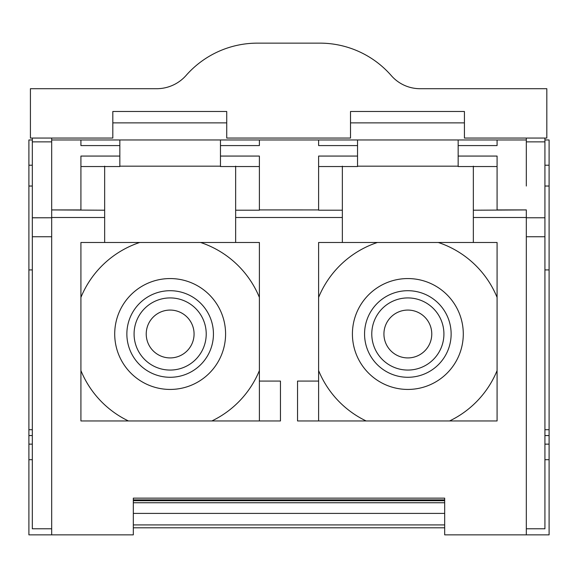 <?xml version="1.0" encoding="UTF-8"?>
<svg xmlns="http://www.w3.org/2000/svg" width="578" height="578" viewBox="0 0 578 578"><rect width="100%" height="100%" fill="white"/><g stroke="black" fill="none" stroke-linecap="round" stroke-linejoin="round"><path stroke-width="0.87" d="M526.32 528.783L544.924 528.783L544.924 139.963L549.1 139.963L549.1 534.86L526.32 534.86L526.32 217.501L473.346 217.501L473.346 166.168M32.317 138.063L32.317 139.963L28.9 139.963L28.9 534.86L51.68 534.86L51.68 139.963L80.92 139.963L80.92 145.584L119.841 145.584L119.841 166.543L80.92 166.543L119.841 166.543M119.841 145.584L119.841 139.963L80.92 139.963L526.32 139.963L526.32 138.063M526.32 186.029L526.32 139.963M473.346 210.211L526.32 209.93L526.32 217.501M51.68 139.963L51.68 138.063M119.841 156.067L80.92 156.067L80.92 209.93L51.68 209.93L104.654 210.211L104.654 166.168M119.841 166.168L220.464 166.168L119.841 166.168M235.651 166.168L235.651 217.501L342.349 217.501L342.349 242.485L318.615 242.485L318.615 381.083L297.54 381.083L297.54 420.95L497.08 420.95L497.08 242.485L473.346 242.485L473.346 217.501M235.651 210.211L259.385 210.211L259.385 156.067L220.464 156.067L220.464 166.543L259.385 166.543M259.385 139.963L259.385 145.584L220.464 145.584L220.464 156.067M220.464 145.584L220.464 139.963M318.615 139.963L318.615 145.584L357.536 145.584L357.536 166.543L318.615 166.543M357.536 156.067L318.615 156.067L318.615 210.211L342.349 210.211L342.349 166.168M357.536 145.584L357.536 139.963M357.536 166.168L458.159 166.168L357.536 166.168M526.32 209.908L497.08 209.93L497.08 156.067L458.159 156.067L458.159 166.543L497.08 166.543M497.08 139.963L497.08 145.584L458.159 145.584L458.159 156.067M458.159 145.584L458.159 139.963M51.68 534.86L133.323 534.86L133.323 498.142L444.677 498.142L444.677 534.86L526.32 534.86M51.68 217.501L104.654 217.501L104.654 242.485L80.92 242.485L80.92 420.95L280.46 420.95L280.46 381.083L259.385 381.083L259.385 242.485L235.651 242.485L235.651 217.501M544.924 217.769L526.32 217.776L544.924 217.769M544.924 138.063L544.924 139.963M104.654 217.501L104.654 210.211M32.317 139.963L32.317 528.783L51.68 528.783M32.317 217.805L51.68 217.776L32.317 217.769M259.385 209.908L318.615 209.93L259.385 209.908M342.349 217.501L342.349 210.211M473.346 242.485L342.349 242.485M318.615 420.95L318.615 381.083M235.651 242.485L104.654 242.485M259.385 381.083L259.385 420.95M133.323 499.891L444.677 499.891M444.677 527.801L133.323 527.801M497.08 297.395A96.447 96.447 90 0 0 438.312 242.485M449.576 420.95A96.447 96.447 90 0 0 497.08 370.592M376.885 242.659L377.391 242.485A96.447 96.447 90 0 0 318.615 297.395L318.969 296.557M319.092 371.741L318.615 370.592A96.447 96.447 90 0 0 366.127 420.95L365.339 420.567M403.271 278.748A55.437 55.437 90 0 0 352.414 333.997A55.437 55.437 90 0 0 403.271 389.247M259.385 297.395A96.447 96.447 90 0 0 200.609 242.485M211.873 420.95A96.447 96.447 90 0 0 259.385 370.592M139.182 242.659L139.688 242.485A96.447 96.447 90 0 0 80.92 297.395L81.267 296.557M81.397 371.741L80.92 370.592A96.447 96.447 90 0 0 128.424 420.95L127.637 420.567M165.575 278.748A55.437 55.437 90 0 0 114.711 333.997A55.437 55.437 90 0 0 165.575 389.247M463.289 333.997A55.437 55.437 90 0 0 407.851 278.56A55.437 55.437 90 0 0 352.414 333.997A55.437 55.437 90 0 0 407.851 389.435A55.437 55.437 90 0 0 463.289 333.997M225.586 333.997A55.437 55.437 90 0 0 170.149 278.56A55.437 55.437 90 0 0 114.711 333.997A55.437 55.437 90 0 0 170.149 389.435A55.437 55.437 90 0 0 225.586 333.997M451.136 333.997A43.285 43.285 90 0 0 407.851 290.705A43.285 43.285 90 0 0 364.559 333.997A43.285 43.285 90 0 0 407.851 377.282A43.285 43.285 90 0 0 451.136 333.997M213.441 333.997A43.285 43.285 90 0 0 170.149 290.705A43.285 43.285 90 0 0 126.864 333.997A43.285 43.285 90 0 0 170.149 377.282A43.285 43.285 90 0 0 213.441 333.997M371.777 333.997A36.074 36.074 90 0 0 407.851 370.065A36.074 36.074 90 0 0 443.918 333.997A36.074 36.074 90 0 0 407.851 297.923A36.074 36.074 90 0 0 371.777 333.997M134.082 333.997A36.074 36.074 90 0 0 170.149 370.065A36.074 36.074 90 0 0 206.223 333.997A36.074 36.074 90 0 0 170.149 297.923A36.074 36.074 90 0 0 134.082 333.997M383.929 333.997A23.922 23.922 90 0 0 407.851 357.919A23.922 23.922 90 0 0 431.773 333.997A23.922 23.922 90 0 0 407.851 310.075A23.922 23.922 90 0 0 383.929 333.997M146.227 333.997A23.922 23.922 90 0 0 170.149 357.919A23.922 23.922 90 0 0 194.071 333.997A23.922 23.922 90 0 0 170.149 310.075A23.922 23.922 90 0 0 146.227 333.997M409.824 357.833A23.922 23.922 90 0 0 431.773 333.997A23.922 23.922 90 0 0 409.824 310.155M172.128 357.833A23.922 23.922 90 0 0 194.071 333.997A23.922 23.922 90 0 0 172.128 310.155M464.423 111.489L464.423 138.063L546.824 138.063L546.824 88.701L419.982 88.701A38.177 38.177 0 0 1 391.357 75.682A94.778 94.778 0 0 0 319.807 43.14L257.434 43.14A94.929 94.929 0 0 0 186.456 75.039A39.318 39.318 0 0 1 157.259 88.701L30.417 88.701L30.417 138.063L112.818 138.063L112.818 111.489L226.728 111.489L226.728 138.063L350.514 138.063L350.514 111.489L464.423 111.489M464.423 122.876L350.514 122.876M487.969 88.701L419.982 88.701M157.259 88.701L89.272 88.701M226.728 122.876L112.818 122.876M544.924 165.214L549.1 165.214M32.317 165.214L28.9 165.214M544.924 459.698L549.1 459.698M544.924 444.142L549.1 444.142M544.924 435.559L549.1 435.559M544.924 429.707L549.1 429.707M544.924 269.919L549.1 269.919M544.924 186.029L549.1 186.029M544.924 236.749L526.32 236.749M544.924 141.863L526.32 141.863M32.317 459.698L28.9 459.698M32.317 444.142L28.9 444.142M32.317 435.559L28.9 435.559M32.317 429.707L28.9 429.707M32.317 269.919L28.9 269.919M32.317 186.029L28.9 186.029M32.317 141.863L51.68 141.863M32.317 236.749L51.68 236.749M133.323 524.911L444.677 524.911M133.323 513.401L444.677 513.401M133.323 502.744L444.677 502.744M133.323 500.692L444.677 500.692"/></g></svg>
